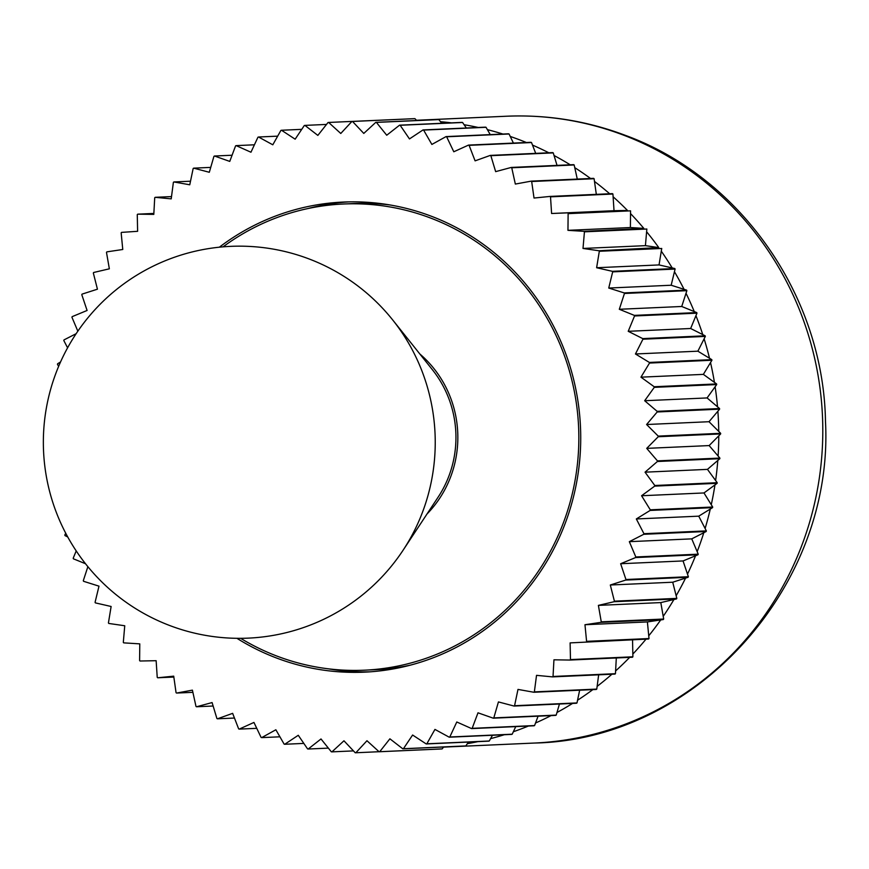 <?xml version="1.0" encoding="UTF-8"?>
<svg xmlns="http://www.w3.org/2000/svg" width="869" height="869" viewBox="0 0 869 869"><rect width="100%" height="100%" fill="white"/><g stroke="black" fill="none" stroke-linecap="round" stroke-linejoin="round"><path stroke-width="1.3" d="M612.927 194.037L614.025 210.7L551.598 213.502L550.511 196.839L612.927 194.037A315.675 304.346 87.4 0 0 612.46 193.635L550.044 196.427L534.022 198.045L531.676 181.512L594.103 178.721A315.675 304.346 87.4 0 0 593.603 178.351L531.187 181.143L515.339 184.065L511.743 167.771L574.17 164.969A315.675 304.346 87.4 0 0 573.649 164.643L511.222 167.445L495.656 171.638L490.844 155.681L553.26 152.89A315.675 304.346 87.4 0 0 552.717 152.607L490.301 155.399L475.093 160.852L469.097 145.34L531.513 142.538A315.675 304.346 87.4 0 0 530.948 142.299L468.532 145.09L453.792 151.771L446.644 136.781L509.06 133.989A315.675 304.346 87.4 0 0 508.474 133.793L446.058 136.596L431.871 144.439L423.605 130.089L486.032 127.287A315.675 304.346 87.4 0 0 485.434 127.146L423.018 129.937L409.473 138.921L400.153 125.277L462.569 122.486A315.675 304.346 87.4 0 0 461.971 122.388L399.544 125.179L386.727 135.238L376.407 122.399L438.823 119.596L440.518 121.703A313.72 302.455 87.4 0 1 451.413 122.855M462.569 122.486L464.1 124.723A313.72 302.455 87.4 0 1 478.2 127.461M486.032 127.287L487.39 129.644A313.72 302.455 87.4 0 1 502.901 134.043M509.06 133.989L510.233 136.444A313.72 302.455 87.4 0 1 519.434 139.768A313.72 302.455 87.4 0 1 526.386 142.505M369.607 671.856A235.293 226.842 87.4 0 1 328.417 668.826M219.368 247.187A235.293 226.842 87.4 0 1 343.331 202.053A235.293 226.842 87.4 0 1 431.23 216.196A235.293 226.842 87.4 0 1 578.157 473.203A235.293 226.842 87.4 0 1 364.404 672.15A235.293 226.842 87.4 0 1 276.516 658.007A235.293 226.842 87.4 0 1 236.9 638.291M234.456 718.044L217.446 718.804L232.642 713.351L238.649 728.874A315.675 304.346 87.4 0 0 239.214 729.113L253.944 722.443L261.102 737.423A315.675 304.346 87.4 0 0 261.688 737.618L275.864 729.764L284.13 744.125A315.675 304.346 87.4 0 0 284.728 744.266L298.273 735.283L307.593 748.926A315.675 304.346 87.4 0 0 308.191 749.024L321.009 738.965L331.339 751.815A315.675 304.346 87.4 0 0 331.947 751.859L343.961 740.79L355.225 752.76A315.675 304.346 87.4 0 0 355.834 752.76L366.968 740.736L379.101 751.761L441.517 748.959A315.675 304.346 87.4 0 0 442.125 748.904L379.71 751.707L389.899 738.813L402.814 748.817L465.241 746.015A315.675 304.346 87.4 0 0 465.838 745.917L403.422 748.72L412.601 735.022L426.234 743.951L488.66 741.148A315.675 304.346 87.4 0 0 489.247 741.007L426.831 743.799L434.945 729.406L449.208 737.194L511.624 734.403A315.675 304.346 87.4 0 0 512.21 734.196L449.784 736.999L456.79 721.987L471.595 728.591L534.011 725.789A315.675 304.346 87.4 0 0 534.576 725.55L472.16 728.341L477.993 712.808L493.255 718.185L555.671 715.393A315.675 304.346 87.4 0 0 556.214 715.1L493.798 717.903L498.437 701.924L514.057 706.052L576.473 703.249A315.675 304.346 87.4 0 0 576.994 702.923L514.567 705.715L517.989 689.41L533.859 692.256L596.286 689.465A315.675 304.346 87.4 0 0 596.775 689.084L534.359 691.887L536.531 675.343L552.565 676.886L614.991 674.094A315.675 304.346 87.4 0 0 615.448 673.681L553.032 676.473L553.944 659.81L570.042 660.049L632.458 657.246A315.675 304.346 87.4 0 0 632.893 656.801L570.477 659.593L570.118 642.897L648.611 639.03L570.118 642.897M192.885 692.332L176.559 693.06L192.407 690.149L195.992 706.432A315.675 304.346 87.4 0 0 196.513 706.769L212.09 702.565L216.902 718.522A315.675 304.346 87.4 0 0 217.446 718.804M87.878 566.631L83.294 580.731A315.675 304.346 87.4 0 0 83.576 581.296L98.99 586.162L95.069 602.347A315.675 304.346 87.4 0 0 95.384 602.89L111.123 606.486L108.429 622.943A315.675 304.346 87.4 0 0 108.788 623.453L124.745 625.756L123.311 642.387A315.675 304.346 87.4 0 0 123.713 642.864L139.779 643.864L139.605 660.57A315.675 304.346 87.4 0 0 140.039 661.016L156.138 660.701L157.235 677.364A315.675 304.346 87.4 0 0 157.702 677.777L173.713 676.158L176.059 692.691A315.675 304.346 87.4 0 0 176.559 693.06M76.222 550.892L73.192 558.235A315.675 304.346 87.4 0 0 73.43 558.821L85.564 563.764M65.74 533.186L64.827 535A315.675 304.346 87.4 0 0 65.012 535.597L67.782 536.988M60.548 361.96L57.604 363.774A315.675 304.346 87.4 0 0 57.463 364.393L58.657 366.316M76.135 333.696L63.991 339.909A315.675 304.346 87.4 0 0 63.806 340.518L67.586 347.828M438.823 119.596A315.675 304.346 87.4 0 0 438.215 119.553L375.799 122.344L363.785 133.424L352.521 121.454L414.937 118.651A315.675 304.346 87.4 0 0 414.328 118.651L351.912 121.454L340.778 133.478L328.645 122.453A315.675 304.346 87.4 0 0 328.037 122.507L317.848 135.401L304.921 125.397A315.675 304.346 87.4 0 0 304.324 125.494L295.145 139.181L281.502 130.252A315.675 304.346 87.4 0 0 280.915 130.404L272.801 144.797L258.538 137.009A315.675 304.346 87.4 0 0 257.952 137.204L250.956 152.227L236.151 145.623A315.675 304.346 87.4 0 0 235.586 145.862L229.753 161.406L214.491 156.018A315.675 304.346 87.4 0 0 213.948 156.311L209.31 172.279L193.689 168.151A315.675 304.346 87.4 0 0 193.168 168.488L189.757 184.793L173.876 181.947A315.675 304.346 87.4 0 0 173.387 182.327L171.215 198.86L155.171 197.317A315.675 304.346 87.4 0 0 154.715 197.73L153.802 214.393L137.704 214.165A315.675 304.346 87.4 0 0 137.269 214.61L137.617 231.306L121.551 232.381A315.675 304.346 87.4 0 0 121.16 232.859L122.768 249.49L106.844 251.869A315.675 304.346 87.4 0 0 106.485 252.379L109.353 268.814L93.656 272.486A315.675 304.346 87.4 0 0 93.341 273.029L97.437 289.192L82.066 294.124A315.675 304.346 87.4 0 0 81.795 294.689L87.096 310.472L72.16 316.653A315.675 304.346 87.4 0 0 71.931 317.228L77.841 331.187M155.171 197.317L171.508 196.59M193.689 168.151L210.722 167.391M236.151 145.623L254.421 144.797M281.502 130.252L301.739 129.351M328.645 122.453L391.104 119.694M440.518 121.703L441.789 123.289M487.39 129.644L490.246 134.608M531.513 142.538L535.706 153.368M532.501 145.08A313.72 302.455 87.4 0 1 548.817 152.781M574.17 164.969L577.277 179.079M574.757 167.652A313.72 302.455 87.4 0 1 590.54 178.482M613.112 196.774A313.72 302.455 87.4 0 1 627.483 210.45L551.598 213.502M614.025 210.7L627.483 210.45M583.001 248.447L584.435 231.827L646.851 229.025L645.417 245.655L583.001 248.447L598.947 250.761A315.675 304.346 87.4 0 1 599.317 251.271L661.733 248.469L659.039 264.926L596.623 267.728L599.317 251.271M646.612 231.751A313.72 302.455 87.4 0 1 658.756 247.578L598.947 250.761M645.417 245.655L658.756 247.578M608.745 288.041L612.678 271.856L675.094 269.064L671.172 285.238L608.745 288.041L624.17 292.907A315.675 304.346 87.4 0 1 624.453 293.472L686.868 290.67L681.731 306.485L619.304 309.277L624.453 293.472M674.453 271.715A313.72 302.455 87.4 0 1 684.055 289.312L686.586 290.116L624.17 292.907M671.172 285.238L684.055 289.312M628.222 331.306L634.544 315.968L696.971 313.166L690.649 328.504L628.222 331.306L642.734 338.606A315.675 304.346 87.4 0 1 642.919 339.214L705.335 336.412L697.872 351.185L635.456 353.976L642.919 339.214M695.928 315.686A313.72 302.455 87.4 0 1 702.771 334.608L705.15 335.814L642.734 338.606M690.649 328.504L702.771 334.608M640.953 377.168L649.512 363.057L711.928 360.255L703.369 374.376L640.953 377.168L654.172 386.738A315.675 304.346 87.4 0 1 654.281 387.357L716.697 384.565L707.094 397.937L644.668 400.728L654.281 387.357M710.527 362.579A313.72 302.455 87.4 0 1 714.427 382.371L716.599 383.935L654.172 386.738M703.369 374.376L714.427 382.371M646.601 424.517L657.192 411.971L719.608 409.169L709.017 421.715L646.601 424.517L658.235 436.108A315.675 304.346 87.4 0 1 658.235 436.738L720.651 433.935L709.147 445.58L646.721 448.371L658.235 436.738M717.87 411.233A313.72 302.455 87.4 0 1 718.739 431.404L720.651 433.305L658.235 436.108M709.017 421.715L718.739 431.404M645.048 472.171L657.399 461.504L719.825 458.702L707.464 469.369L645.048 472.171L654.791 485.499A315.675 304.346 87.4 0 1 654.694 486.119L717.121 483.316L703.988 492.951L641.572 495.743L654.694 486.119M717.794 460.451A313.72 302.455 87.4 0 1 715.611 480.514L717.207 482.697L654.791 485.499M707.464 469.369L715.611 480.514M636.325 518.956L650.142 510.429L712.558 507.637L698.741 516.164L636.325 518.956L643.94 533.696A315.675 304.346 87.4 0 1 643.755 534.294L706.171 531.502L691.746 538.867L629.33 541.669L643.755 534.294M710.288 509.038A313.72 302.455 87.4 0 1 705.107 528.482L706.356 530.894L643.94 533.696M698.741 516.164L705.107 528.482M620.64 563.731L635.587 557.561L698.003 554.759L683.056 560.939L620.64 563.731L625.952 579.514A315.675 304.346 87.4 0 1 625.669 580.079L688.096 577.277L672.725 582.219L610.31 585.011L625.669 580.079M695.548 555.769A313.72 302.455 87.4 0 1 687.498 574.127L688.367 576.723L625.952 579.514M683.056 560.939L687.498 574.127M598.393 605.389L614.09 601.717L676.506 598.926L660.809 602.586L598.393 605.389L601.261 621.835A315.675 304.346 87.4 0 1 600.903 622.345L663.319 619.543L647.394 621.922L584.967 624.724L600.903 622.345M673.931 599.523A313.72 302.455 87.4 0 1 663.21 616.338L663.677 619.032L601.261 621.835M660.809 602.586L663.21 616.338M645.971 639.204A313.72 302.455 87.4 0 1 632.838 654.064L632.893 656.801M632.545 640.105L632.838 654.064M611.906 674.235A313.72 302.455 87.4 0 1 597.133 686.369L596.775 689.084M598.654 674.822L597.133 686.369M572.552 703.434A313.72 302.455 87.4 0 1 556.975 712.482L556.214 715.1M559.44 704.02L556.975 712.482M528.385 726.049A313.72 302.455 87.4 0 1 513.351 731.741L512.21 734.196M515.741 726.614L513.351 731.741M477.874 741.637A313.72 302.455 87.4 0 1 467.348 743.668L465.838 745.917M468.424 742.061L467.348 743.668M379.058 751.718L355.834 752.76M328.373 748.122L308.191 749.024M279.916 736.803L261.688 737.618M303.824 743.408L284.728 744.266M353.477 750.903L331.947 751.859M443.646 746.982L442.125 748.904M504.292 734.729A313.72 302.455 87.4 0 1 490.583 738.639L489.247 741.007M492.484 735.25L490.583 738.639M551.065 715.6A313.72 302.455 87.4 0 1 535.532 722.997L534.576 725.55M538.096 716.175L535.532 722.997M592.843 689.617A313.72 302.455 87.4 0 1 577.548 700.251L576.994 702.923M579.656 690.203L577.548 700.251M629.667 657.377A313.72 302.455 87.4 0 1 615.6 670.944L615.448 673.681M616.306 657.974L615.6 670.944M660.712 619.934A313.72 302.455 87.4 0 1 648.741 635.815L649.002 638.541L586.586 641.344L584.967 624.724M647.394 621.922L648.741 635.815M685.576 578.091A313.72 302.455 87.4 0 1 676.147 595.732L676.821 598.383L614.405 601.174L610.31 585.011M672.725 582.219L676.147 595.732M703.803 532.708A313.72 302.455 87.4 0 1 697.166 551.663L698.231 554.172L635.815 556.975L629.33 541.669M691.746 538.867L697.166 551.663M714.959 484.902A313.72 302.455 87.4 0 1 711.266 504.715L712.699 507.018L650.284 509.821L641.572 495.743M703.988 492.951L711.266 504.715M718.761 435.847A313.72 302.455 87.4 0 1 718.109 456.029L719.869 458.072L657.442 460.874L655.693 458.821M709.147 445.58L718.109 456.029M655.682 458.821L646.721 448.371M715.122 386.759A313.72 302.455 87.4 0 1 717.512 406.801L719.554 408.539L657.138 411.341L644.668 400.728M707.094 397.937L717.512 406.801M704.118 338.834A313.72 302.455 87.4 0 1 709.506 358.256L711.787 359.647L649.36 362.438L635.456 353.976M697.872 351.185L709.506 358.256M686.021 293.266A313.72 302.455 87.4 0 1 694.266 311.58L696.732 312.59L634.316 315.382L619.304 309.277M681.731 306.485L694.266 311.58M661.287 251.174A313.72 302.455 87.4 0 1 672.193 267.934L674.779 268.521L612.352 271.324L596.623 267.728M659.039 264.926L672.193 267.934M567.957 230.339L568.13 213.644L630.557 210.841L630.383 227.537L567.957 230.339L584.033 231.339A315.675 304.346 87.4 0 1 584.435 231.827M630.525 213.578A313.72 302.455 87.4 0 1 643.82 228.384L584.033 231.339M630.383 227.537L643.82 228.384M594.103 178.721L596.319 194.352M594.483 181.436A313.72 302.455 87.4 0 1 609.68 193.754M553.26 152.89L557.029 165.392M554.053 155.508A313.72 302.455 87.4 0 1 570.227 164.795M510.233 136.444L513.405 143.081M464.1 124.723L466.338 127.993M414.937 118.651L416.685 120.509M304.921 125.397L326.516 124.43M258.538 137.009L277.667 136.151M214.491 156.018L232.066 155.236M173.876 181.947L190.507 181.208M137.704 214.165L153.846 213.437M173.843 677.06L157.702 677.777M213.122 706.019L196.513 706.769M256.757 728.331L239.214 729.113M379.71 751.707A315.675 304.346 87.4 0 1 379.101 751.761M403.422 748.72A315.675 304.346 87.4 0 1 402.814 748.817M426.831 743.799A315.675 304.346 87.4 0 1 426.234 743.951M449.784 736.999A315.675 304.346 87.4 0 1 449.208 737.194M472.16 728.341A315.675 304.346 87.4 0 1 471.595 728.591M493.798 717.903A315.675 304.346 87.4 0 1 493.255 718.185M614.405 601.174A315.675 304.346 87.4 0 1 614.09 601.717M635.815 556.975A315.675 304.346 87.4 0 1 635.587 557.561M650.284 509.821A315.675 304.346 87.4 0 1 650.142 510.429M657.442 460.874A315.675 304.346 87.4 0 1 657.399 461.504M657.138 411.341A315.675 304.346 87.4 0 1 657.192 411.971M649.36 362.438A315.675 304.346 87.4 0 1 649.512 363.057M634.316 315.382A315.675 304.346 87.4 0 1 634.544 315.968M490.301 155.399A315.675 304.346 87.4 0 1 490.844 155.681M468.532 145.09A315.675 304.346 87.4 0 1 469.097 145.34M446.058 136.596A315.675 304.346 87.4 0 1 446.644 136.781M423.018 129.937A315.675 304.346 87.4 0 1 423.605 130.089M399.544 125.179A315.675 304.346 87.4 0 1 400.153 125.277M375.799 122.344A315.675 304.346 87.4 0 1 376.407 122.399M351.912 121.454A315.675 304.346 87.4 0 1 352.521 121.454M686.586 290.116A315.675 304.346 87.4 0 1 686.868 290.67M705.15 335.814A315.675 304.346 87.4 0 1 705.335 336.412M716.599 383.935A315.675 304.346 87.4 0 1 716.697 384.565M720.651 433.305A315.675 304.346 87.4 0 1 720.651 433.935M717.207 482.697A315.675 304.346 87.4 0 1 717.121 483.316M706.356 530.894A315.675 304.346 87.4 0 1 706.171 531.502M688.367 576.723A315.675 304.346 87.4 0 1 688.096 577.277M676.821 598.383A315.675 304.346 87.4 0 1 676.506 598.926M698.231 554.172A315.675 304.346 87.4 0 1 698.003 554.759M712.699 507.018A315.675 304.346 87.4 0 1 712.558 507.637M719.869 458.072A315.675 304.346 87.4 0 1 719.825 458.702M719.554 408.539A315.675 304.346 87.4 0 1 719.608 409.169M711.787 359.647A315.675 304.346 87.4 0 1 711.928 360.255M696.732 312.59A315.675 304.346 87.4 0 1 696.971 313.166M674.779 268.521A315.675 304.346 87.4 0 1 675.094 269.064M307.789 208.582A235.293 226.842 87.4 0 1 348.545 201.88M223.061 246.839A233.327 224.952 87.4 0 1 343.418 204.009A233.327 224.952 87.4 0 1 430.589 218.043A233.327 224.952 87.4 0 1 576.288 472.899A233.327 224.952 87.4 0 1 364.317 670.195A233.327 224.952 87.4 0 1 277.157 656.171A233.327 224.952 87.4 0 1 240.604 638.302M364.317 670.195L374.724 669.727A233.327 224.952 -92.6 0 0 410.353 665.154M419.836 353.976A107.843 103.965 87.4 0 1 427.005 514.003M389.725 204.91A233.327 224.952 -92.6 0 0 353.824 203.542L343.418 204.009M392.734 319.998L432.447 369.792A105.877 102.075 87.4 0 1 438.15 497.111L403.064 550.262A191.495 184.619 87.4 0 0 392.734 319.998A196.068 196.068 0 0 0 56.127 372.649A196.068 196.068 0 0 0 403.064 550.262M623.464 135.108A313.72 302.455 87.4 0 1 819.369 477.776A313.72 302.455 87.4 0 1 534.37 743.049C696.362 739.834 834.197 586.151 825.485 421.476C823.573 296.459 741.04 177.624 625.517 135.412C587.009 120.889 547.264 114.491 506.279 116.24A313.72 302.455 87.4 0 1 623.464 135.108M416.457 120.27L506.279 116.24M443.538 747.112L534.37 743.049"/></g></svg>
